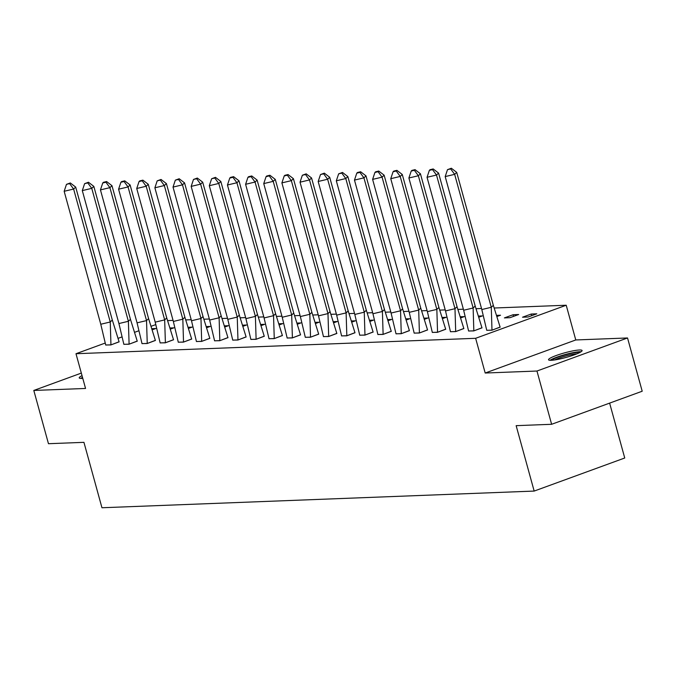 <?xml version="1.0" encoding="UTF-8"?>
<svg xmlns="http://www.w3.org/2000/svg" width="676" height="676" viewBox="0 0 676 676"><rect width="100%" height="100%" fill="white"/><g stroke="black" fill="none" stroke-linecap="round" stroke-linejoin="round"><path stroke-width="1.01" d="M551.185 360.308A17.407 2.408 164.6 0 1 548.54 359.776A17.407 2.408 164.6 0 1 560.286 354.131A17.407 2.408 164.6 0 1 579.45 349.991A17.407 2.408 164.6 0 1 582.095 350.531A17.407 2.408 164.6 0 1 570.35 356.167A17.407 2.408 164.6 0 1 551.185 360.308M82.776 378.366A17.407 2.408 164.6 0 1 81.88 378.416A17.407 2.408 164.6 0 1 79.227 377.884A17.407 2.408 164.6 0 1 82.033 375.653M81.331 373.093L33.8 390.449L85.556 388.455L75.991 353.725L105.076 343.104M551.624 424.291L536.955 371.031L627.531 337.966L642.2 391.227L551.624 424.291L516.151 425.66L534.167 491.072L101.958 507.752L83.942 442.341L48.469 443.709L33.8 390.449M167.817 320.601L173.064 320.399M185.959 319.909L191.215 319.706M204.11 319.207L209.357 319.004M222.252 318.506L227.499 318.303M240.394 317.805L245.65 317.602M258.536 317.103L263.792 316.9M276.687 316.402L281.934 316.199M294.829 315.7L300.076 315.498M312.971 315.008L318.227 314.805M331.113 314.306L336.369 314.103M349.264 313.605L354.511 313.402M367.406 312.904L372.653 312.701M385.548 312.202L390.804 311.999M403.69 311.501L408.946 311.298M421.841 310.799L427.088 310.597M439.983 310.107L445.23 309.904M458.125 309.405L463.381 309.202M476.267 308.704L481.523 308.501M494.418 308.002L566.209 305.231L475.634 338.304L75.991 353.725M627.531 337.966L575.775 339.96L566.209 305.231M609.625 403.116L624.742 457.998L534.167 491.072M118.283 338.279L121.638 337.054M134.98 332.186L138.47 330.91M151.449 326.17L155.581 324.666M152.269 328.654L155.776 328.519L152.59 329.685M105.701 344.98L110.856 344.929L119.086 341.769M170.411 327.961L173.926 327.826L170.732 328.984M123.843 344.287L128.998 344.228L137.228 341.067M188.553 327.26L192.069 327.125L188.874 328.291M141.985 343.585L147.14 343.526L155.37 340.366M206.704 326.559L210.211 326.423L207.025 327.59M160.136 342.884L165.29 342.825L173.521 339.665M224.846 325.857L228.353 325.722L225.167 326.888M178.278 342.183L183.433 342.124L191.663 338.972M242.988 325.156L246.503 325.021L243.309 326.187M196.42 341.481L201.575 341.422L209.805 338.27M261.13 324.455L264.646 324.319L261.451 325.486M214.562 340.78L219.717 340.721L227.947 337.569M279.281 323.753L282.788 323.618L279.602 324.784M232.713 340.079L237.867 340.028L246.098 336.868M297.423 323.06L300.93 322.925L297.744 324.083M250.855 339.386L256.01 339.327L264.24 336.166M315.565 322.359L319.08 322.224L315.886 323.39M268.997 338.684L274.152 338.625L282.382 335.465M333.707 321.658L337.223 321.522L334.029 322.689M287.139 337.983L292.294 337.924L300.524 334.764M351.858 320.956L355.365 320.821L352.179 321.987M305.29 337.282L310.445 337.223L318.675 334.062M370 320.255L373.507 320.12L370.321 321.286M323.432 336.58L328.587 336.521L336.817 333.369M388.142 319.554L391.657 319.418L388.463 320.585M341.574 335.879L346.729 335.82L354.959 332.668M406.284 318.852L409.8 318.717L406.606 319.883M359.716 335.178L364.871 335.119L373.101 331.967M424.435 318.159L427.942 318.016L424.756 319.182M377.867 334.485L383.022 334.426L391.252 331.265M442.577 317.458L446.084 317.323L442.898 318.48M396.009 333.783L401.164 333.724L409.394 330.564M460.719 316.757L464.235 316.621L461.04 317.788M414.151 333.082L419.306 333.023L427.536 329.863M478.862 316.055L482.377 315.92L479.183 317.086M432.302 332.381L437.448 332.322L445.678 329.161M497.012 315.354L500.519 315.219L497.333 316.385M450.444 331.679L455.599 331.62L463.829 328.468M504.389 317.906L509.966 317.695L518.661 314.517L513.084 314.737L504.389 317.906M468.586 330.978L473.741 330.919L481.971 327.767M522.531 317.213L528.117 316.993L536.812 313.816L531.226 314.036L522.531 317.213M486.728 330.277L491.883 330.218L500.113 327.066M575.775 339.96L485.199 373.025L536.955 371.031M485.199 373.025L475.634 338.304M513.54 316.393L513.084 314.737M531.682 315.692L531.226 314.036M112.309 320.035L75.687 187.083L73.625 189.043L110.247 321.996L100.775 324.243L105.718 345.03L110.949 344.836L110.247 321.996L112.309 320.035L119.12 341.904M110.965 344.887L119.103 341.853M64.161 191.291L66.476 184.354L69.628 183.61L73.625 189.043L64.161 191.291L100.775 324.243M69.628 183.61L70.321 182.951L66.476 184.354M75.687 187.083L70.321 182.951M82.506 377.377A17.289 2.391 -15.4 0 0 81.652 377.825A17.289 2.391 -15.4 0 0 80.706 378.416M82.21 378.399A15.058 2.079 164.6 0 1 82.683 378.011M551.523 360.291A15.058 2.079 164.6 0 1 552.875 359.345A15.058 2.079 164.6 0 1 567.308 354.3A15.058 2.079 164.6 0 1 579.805 352.5M576.949 353.81A13.942 1.927 -15.4 0 0 554.641 359.953M581.106 351.74A17.289 2.391 -15.4 0 0 566.361 354.224A17.289 2.391 -15.4 0 0 550.965 359.716A17.289 2.391 -15.4 0 0 550.01 360.308M130.451 319.334L93.829 186.382L91.767 188.351L128.389 321.294L118.925 323.542L123.86 344.337L129.099 344.135L128.389 321.294L130.451 319.334L137.262 341.211M129.108 344.185L137.245 341.16M82.303 190.598L84.618 183.652L87.779 182.909L91.767 188.351L82.303 190.598L118.925 323.542M87.779 182.909L88.463 182.25L84.618 183.652M93.829 186.382L88.463 182.25M148.593 318.633L111.971 185.689L109.909 187.649L146.531 320.593L137.067 322.841L142.011 343.636L147.241 343.433L146.531 320.593L148.593 318.633L155.404 340.51M147.258 343.484L155.395 340.459M100.445 189.897L102.76 182.959L105.921 182.207L109.909 187.649L100.445 189.897L137.067 322.841M105.921 182.207L106.605 181.557L103.453 182.3L102.76 182.959M111.971 185.689L106.605 181.557M166.735 317.931L130.122 184.987L128.06 186.948L164.674 319.9L155.21 322.148L160.153 342.935L165.383 342.732L164.674 319.9L166.735 317.931L173.555 339.808M165.4 342.783L173.538 339.758M118.587 189.196L120.911 182.258L124.063 181.506L128.06 186.948L118.587 189.196L155.21 322.148M124.063 181.506L124.747 180.855L121.596 181.599L120.911 182.258M130.122 184.987L124.747 180.855M184.886 317.238L148.264 184.286L146.202 186.246L182.824 319.199L173.352 321.446L178.295 342.233L183.526 342.031L182.824 319.199L184.886 317.238L191.697 339.107M183.542 342.081L191.68 339.056M136.738 188.494L139.053 181.557L142.205 180.805L146.202 186.246L136.738 188.494L173.352 321.446M142.205 180.805L142.898 180.154L139.738 180.906L139.053 181.557M148.264 184.286L142.898 180.154M203.028 316.537L166.406 183.585L164.344 185.545L200.966 318.497L191.502 320.745L196.437 341.532L201.676 341.329L200.966 318.497L203.028 316.537L209.839 338.406M201.685 341.38L209.822 338.355M154.88 187.793L157.195 180.855L160.356 180.103L164.344 185.545L154.88 187.793L191.502 320.745M160.356 180.103L161.04 179.453L157.195 180.855M166.406 183.585L161.04 179.453M221.17 315.836L184.548 182.883L182.486 184.844L219.108 317.796L209.644 320.044L214.588 340.831L219.818 340.628L219.108 317.796L221.17 315.836L227.981 337.704M219.835 340.687L227.973 337.654M173.022 187.091L175.338 180.154L178.498 179.41L182.486 184.844L173.022 187.091L209.644 320.044M178.498 179.41L179.182 178.751L175.338 180.154M184.548 182.883L179.182 178.751M239.312 315.134L202.699 182.182L200.637 184.142L237.251 317.095L227.787 319.342L232.73 340.129L237.96 339.935L237.251 317.095L239.312 315.134L246.132 337.003M237.977 339.986L246.115 336.952M191.164 186.39L193.488 179.453L196.64 178.709L200.637 184.142L191.164 186.39L227.787 319.342M196.64 178.709L197.333 178.05L193.488 179.453M202.699 182.182L197.333 178.05M257.463 314.433L220.841 181.481L218.779 183.45L255.401 316.393L245.929 318.641L250.872 339.436L256.103 339.234L255.401 316.393L257.463 314.433L264.274 336.31M256.12 339.284L264.257 336.251M209.315 185.697L211.63 178.751L214.782 178.008L218.779 183.45L209.315 185.697L245.929 318.641M214.782 178.008L215.475 177.349L211.63 178.751M220.841 181.481L215.475 177.349M275.605 313.732L238.983 180.788L236.921 182.748L273.543 315.692L264.079 317.94L269.014 338.735L274.253 338.532L273.543 315.692L275.605 313.732L282.416 335.609M274.262 338.583L282.399 335.558M227.457 184.996L229.772 178.058L232.933 177.306L236.921 182.748L227.457 184.996L264.079 317.94M232.933 177.306L233.617 176.656L230.465 177.399L229.772 178.058M238.983 180.788L233.617 176.656M293.747 313.03L257.125 180.086L255.063 182.047L291.686 314.999L282.222 317.247L287.165 338.034L292.395 337.831L291.686 314.999L293.747 313.03L300.558 334.907M292.412 337.882L300.55 334.857M245.599 184.294L247.915 177.357L251.075 176.605L255.063 182.047L245.599 184.294L282.222 317.247M251.075 176.605L251.759 175.954L248.607 176.698L247.915 177.357M257.125 180.086L251.759 175.954M311.889 312.337L275.276 179.385L273.214 181.345L309.828 314.298L300.364 316.545L305.307 337.332L310.537 337.13L309.828 314.298L311.889 312.337L318.709 334.206M310.554 337.18L318.692 334.155M263.741 183.593L266.065 176.656L269.217 175.904L273.214 181.345L263.741 183.593L300.364 316.545M269.217 175.904L269.91 175.253L266.75 175.997L266.065 176.656M275.276 179.385L269.91 175.253M330.04 311.636L293.418 178.684L291.356 180.644L327.978 313.596L318.506 315.844L323.449 336.631L328.68 336.428L327.978 313.596L330.04 311.636L336.851 333.505M328.697 336.479L336.834 333.454M281.892 182.892L284.207 175.954L287.359 175.202L291.356 180.644L281.892 182.892L318.506 315.844M287.359 175.202L288.052 174.552L284.892 175.304L284.207 175.954M293.418 178.684L288.052 174.552M348.182 310.935L311.56 177.982L309.498 179.943L346.12 312.895L336.656 315.143L341.591 335.93L346.83 335.727L346.12 312.895L348.182 310.935L354.993 332.803M346.839 335.786L354.976 332.753M300.034 182.19L302.349 175.253L305.51 174.501L309.498 179.943L300.034 182.19L336.656 315.143M305.51 174.501L306.194 173.85L302.349 175.253M311.56 177.982L306.194 173.85M366.324 310.233L329.702 177.281L327.64 179.241L364.263 312.194L354.799 314.441L359.742 335.228L364.972 335.034L364.263 312.194L366.324 310.233L373.135 332.102M364.989 335.085L373.127 332.051M318.176 181.489L320.5 174.552L323.652 173.808L327.64 179.241L318.176 181.489L354.799 314.441M323.652 173.808L324.336 173.149L320.5 174.552M329.702 177.281L324.336 173.149M384.467 309.532L347.853 176.58L345.791 178.548L382.405 311.492L372.941 313.74L377.884 334.535L383.115 334.333L382.405 311.492L384.467 309.532L391.286 331.409M383.131 334.383L391.269 331.35M336.318 180.796L338.642 173.85L341.794 173.107L345.791 178.548L336.318 180.796L372.941 313.74M341.794 173.107L342.487 172.448L338.642 173.85M347.853 176.58L342.487 172.448M402.617 308.831L365.995 175.887L363.933 177.847L400.555 310.791L391.083 313.039L396.026 333.834L401.257 333.631L400.555 310.791L402.617 308.831L409.428 330.708M401.274 333.682L409.411 330.657M354.469 180.095L356.784 173.157L359.936 172.405L363.933 177.847L354.469 180.095L391.083 313.039M359.936 172.405L360.629 171.755L357.469 172.498L356.784 173.157M365.995 175.887L360.629 171.755M420.759 308.129L384.137 175.185L382.075 177.146L418.697 310.098L409.233 312.337L414.168 333.133L419.407 332.93L418.697 310.098L420.759 308.129L427.57 330.006M419.416 332.981L427.553 329.956M372.611 179.394L374.926 172.456L378.087 171.704L382.075 177.146L372.611 179.394L409.233 312.337M378.087 171.704L378.771 171.053L375.619 171.797L374.926 172.456M384.137 175.185L378.771 171.053M438.901 307.436L402.279 174.484L400.217 176.444L436.84 309.397L427.376 311.644L432.319 332.431L437.549 332.229L436.84 309.397L438.901 307.436L445.712 329.305M437.566 332.279L445.704 329.254M390.753 178.692L393.077 171.755L396.229 171.003L400.217 176.444L390.753 178.692L427.376 311.644M396.229 171.003L396.913 170.352L393.762 171.096L393.077 171.755M402.279 174.484L396.913 170.352M457.044 306.735L420.43 173.783L418.368 175.743L454.982 308.695L445.518 310.943L450.461 331.73L455.692 331.527L454.982 308.695L457.044 306.735L463.863 328.604M455.708 331.578L463.846 328.553M408.895 177.991L411.219 171.053L414.371 170.301L418.368 175.743L408.895 177.991L445.518 310.943M414.371 170.301L415.064 169.651L411.904 170.403L411.219 171.053M420.43 173.783L415.064 169.651M475.194 306.034L438.572 173.081L436.51 175.042L473.132 307.994L463.66 310.242L468.603 331.029L473.834 330.826L473.132 307.994L475.194 306.034L482.005 327.902M473.851 330.877L481.988 327.852M427.046 177.289L429.361 170.352L432.513 169.6L436.51 175.042L427.046 177.289L463.66 310.242M432.513 169.6L433.206 168.949L430.046 169.701L429.361 170.352M438.572 173.081L433.206 168.949M493.336 305.332L456.714 172.38L454.652 174.34L491.275 307.293L481.811 309.54L486.745 330.327L491.984 330.125L491.275 307.293L493.336 305.332L500.147 327.201M491.993 330.184L500.13 327.15M445.188 176.588L447.504 169.651L450.664 168.907L454.652 174.34L445.188 176.588L481.811 309.54M450.664 168.907L451.348 168.248L447.504 169.651M456.714 172.38L451.348 168.248"/></g></svg>
